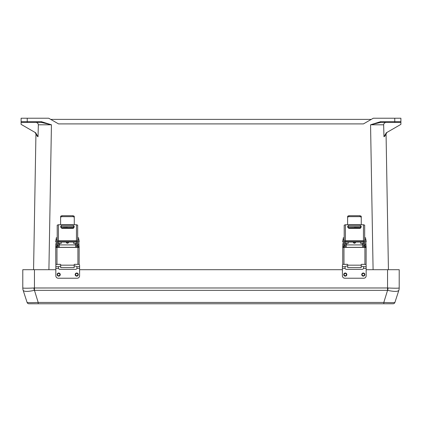 <?xml version="1.0" encoding="UTF-8"?>
<svg xmlns="http://www.w3.org/2000/svg" width="422" height="422" viewBox="0 0 422 422"><rect width="100%" height="100%" fill="white"/><g stroke="black" fill="none" stroke-linecap="round" stroke-linejoin="round"><path stroke-width="0.63" d="M386.046 133.109L388.43 269.7L386.046 133.109L386.953 132.424L384.758 136.185L383.978 136.754L386.352 132.766L400.9 124.369L400.9 121.684A0.765 0.765 0 0 1 400.135 122.449L380.581 122.449L370.558 124.791L380.581 121.668L380.581 122.449M400.135 122.449L394.76 122.449L394.76 121.668L400.9 121.684L400.9 118.229L373.28 118.229L363.453 123.904L58.547 123.904L48.72 118.229L21.1 118.229L21.1 121.684A0.765 0.765 0 0 0 21.865 122.449L41.419 122.449L51.442 124.791L41.419 121.668L41.419 122.449M50.714 119.384L371.286 119.384M386.278 122.449C384.737 122.528 383.856 123.314 383.645 124.806L383.978 136.754L384.758 136.185M383.645 124.806L370.558 124.791L373.09 269.7M35.954 133.109L33.57 269.7L35.954 133.109L35.047 132.424L37.241 136.185L38.022 136.754L35.648 132.766L21.1 124.369L21.1 118.229M21.865 122.449L27.24 122.449L27.24 121.668L21.1 121.684M35.722 122.449C37.263 122.528 38.144 123.314 38.355 124.806L38.022 136.754L37.241 136.185M38.355 124.806L51.442 124.791L48.91 269.7M388.108 287.989A7.675 0.364 98.4 0 1 387.739 290.362C394.069 291.744 397.767 291.744 398.832 290.362L394.908 302.442A1.92 1.92 0 0 1 393.082 303.771L38.186 303.771L38.186 302.442L34.451 290.347L387.549 290.347L387.549 287.978L388.108 287.989C394.602 288.284 398.299 288.284 399.196 287.989L399.212 269.7L387.549 269.7L387.549 287.978L33.892 287.989A7.675 0.364 81.6 0 0 34.261 290.362C27.931 291.744 24.233 291.744 23.168 290.362L23.163 290.347A7.675 7.675 0 0 1 22.788 287.978L22.788 269.7L55.836 269.7M389.738 303.771L385.365 303.771M38.186 303.771L28.918 303.771A1.92 1.92 0 0 1 27.092 302.442L23.168 290.362A7.675 7.58 162 0 1 22.804 287.989C23.701 288.284 27.398 288.284 33.892 287.989M32.262 303.771L36.635 303.771M79.594 269.7L342.406 269.7M366.164 269.7L387.549 269.7M399.196 287.989A7.675 7.58 18 0 1 398.832 290.362L398.837 290.347A7.675 7.675 0 0 0 399.212 287.978A7.675 7.675 0 0 1 398.837 290.347M394.908 302.442C394.201 302.716 390.503 302.716 383.814 302.442L38.186 302.442C31.497 302.716 27.799 302.716 27.092 302.442M383.814 303.771L383.814 302.442L387.549 290.347M23.163 290.347A7.675 7.675 0 0 1 22.788 287.978L22.804 287.989M74.188 265.971L75.454 265.971L76.825 266.662L77.015 268.36A1.704 1.704 0 0 1 75.454 269.378L59.977 269.378A1.704 1.704 0 0 1 58.415 268.36L58.605 266.662L60.699 265.971M56.21 264.357A2.437 2.426 -0 0 0 55.836 265.649L55.836 275.793A2.437 2.437 0 0 0 58.273 278.23L77.157 278.23A2.437 2.437 0 0 0 79.594 275.793L79.594 268.36L77.015 268.36M79.125 264.214A2.437 2.426 -0 0 1 79.594 265.649L79.594 268.36M76.73 273.013A1.561 1.561 0 0 1 78.081 275.355A1.561 1.561 0 0 1 75.38 275.355A1.561 1.561 0 0 1 76.73 273.013A1.561 1.561 0 0 1 78.081 275.355A1.561 1.561 0 0 1 75.38 275.355A1.561 1.561 0 0 1 76.73 273.013M58.7 276.136A1.561 1.561 0 0 1 57.144 274.574A1.561 1.561 0 0 1 58.7 273.013A1.561 1.561 0 0 1 60.262 274.574A1.561 1.561 0 0 1 58.7 276.136A1.561 1.561 0 0 1 57.144 274.574A1.561 1.561 0 0 1 58.7 273.013A1.561 1.561 0 0 1 60.262 274.574A1.561 1.561 0 0 1 58.7 276.136M361.179 265.971L363.395 266.662L363.585 268.36A1.704 1.704 0 0 1 362.023 269.378L346.546 269.378A1.704 1.704 0 0 1 344.985 268.36L345.175 266.662L346.546 265.971L347.696 265.971M347.696 264.647A0.29 0.29 0 0 0 347.401 264.357L342.769 264.357A2.437 2.426 -0 0 0 342.406 265.649L342.406 275.793A2.437 2.437 0 0 0 344.843 278.23L363.727 278.23A2.437 2.437 0 0 0 366.164 275.793L366.164 268.36L363.585 268.36M365.79 264.357A2.437 2.426 -0 0 1 366.164 265.649L366.164 268.36M363.3 273.013A1.561 1.561 0 0 1 364.65 275.355A1.561 1.561 0 0 1 361.949 275.355A1.561 1.561 0 0 1 363.3 273.013A1.561 1.561 0 0 1 364.65 275.355A1.561 1.561 0 0 1 361.949 275.355A1.561 1.561 0 0 1 363.3 273.013M345.27 276.136A1.561 1.561 0 0 1 343.714 274.574A1.561 1.561 0 0 1 345.27 273.013A1.561 1.561 0 0 1 346.831 274.574A1.561 1.561 0 0 1 345.27 276.136A1.561 1.561 0 0 1 343.714 274.574A1.561 1.561 0 0 1 345.27 273.013A1.561 1.561 0 0 1 346.831 274.574A1.561 1.561 0 0 1 345.27 276.136M55.751 240.883L55.751 241.811L55.751 240.883M79.136 240.883L79.136 241.811L79.136 240.883M74.267 217.188L73.048 216.644L73.048 215.732L74.267 216.254L74.267 224.472L74.557 224.741L60.33 224.741L60.62 224.472L60.62 216.254L61.839 215.732L73.048 215.732M61.839 215.732L61.839 216.644L60.62 217.188M61.839 216.644L73.048 216.644M76.698 247.424L76.698 241.922L77.674 241.922L77.674 247.424M78.165 247.424L78.165 246.78L79.136 246.78L79.114 264.357L74.478 264.357A0.29 0.29 0 0 0 74.188 264.652M77.674 242.228L77.674 243.547L78.165 244.027L78.165 246.78M60.699 264.647A0.29 0.29 0 0 0 60.409 264.357L55.773 264.357L55.751 246.78L56.727 246.78L56.727 247.424M56.727 246.78L56.727 244.027L57.213 243.547L57.213 242.228L57.213 245.778L58.189 245.778L58.189 247.424M55.751 247.445L56.97 247.424L56.97 264.336L60.409 264.336A0.29 0.29 180 0 1 60.699 264.631L60.699 267.632L74.188 267.632L74.188 264.631A0.29 0.29 180 0 1 74.478 264.341L77.917 264.341L77.917 247.424L56.97 247.424M77.917 247.424L79.136 247.445M77.674 239.569L78.65 239.569L79.136 246.78M55.751 246.78L55.751 243.832L56.237 243.352L56.237 237.829L57.213 237.829M78.165 244.143L77.674 243.663M57.213 243.663L56.727 244.143M78.65 239.569L78.65 237.829L77.674 237.829M57.213 242.228L57.213 241.922L58.189 241.922L58.189 245.778M58.431 240.788A1.219 0.527 180 0 0 57.213 241.31L57.213 225.148L58.431 224.741L58.431 240.788L76.456 240.788L76.456 224.741L74.557 224.741M57.213 241.922L57.213 241.31M76.698 241.922L76.408 241.205L58.479 241.205L58.189 241.922M76.456 224.741L77.674 225.148L77.674 241.922M77.674 241.31A1.219 0.527 180 0 0 76.456 240.788M60.721 227.205L60.721 226.334L61.892 225.179L72.995 225.179L74.166 226.334L74.166 227.205L72.995 228.365L61.892 228.365L60.721 227.205M58.431 224.741L60.33 224.741M57.213 247.424L57.213 245.778M74.166 226.356L72.995 225.195L61.892 225.195L60.721 226.356M56.97 264.336L55.773 264.357M79.114 264.357L77.917 264.341M78.007 246.147L78.007 245.219L78.007 246.147M56.859 246.147L56.859 245.219L56.859 246.147M75.306 244.924L75.306 243.431L73.65 243.431L73.65 242.107M73.65 228.17L61.237 227.938L61.237 227.643L73.65 227.643L73.65 227.938M59.286 243.425L61.237 243.431L61.237 242.107M66.228 242.107A1.219 1.219 0 0 0 67.446 243.236A1.219 1.219 0 0 0 68.659 242.107A1.219 1.219 180 0 1 67.446 243.225A1.219 1.219 180 0 1 66.228 242.107M61.237 227.521L61.237 226.551L73.65 226.551L73.65 227.521L61.237 227.643M67.446 227.447L63.216 227.521L67.446 227.447M58.315 247.424L58.315 243.346L59.286 243.346L59.286 247.424M75.601 247.424L75.601 243.346L76.572 243.346L76.572 247.424M75.306 243.431L75.601 243.425M75.601 243.346L76.572 243.346M342.743 240.883L342.743 241.811L342.743 240.883M366.132 240.883L366.132 241.811L366.132 240.883M361.258 217.188L360.04 216.644L360.04 215.732L361.258 216.254L361.258 224.472L361.554 224.741L347.322 224.741L347.617 224.472L347.617 216.254L348.836 215.732L360.04 215.732M348.836 215.732L348.836 216.644L347.617 217.188M348.836 216.644L360.04 216.644M363.695 247.424L363.695 241.922L364.671 241.922L364.671 247.424M365.157 247.424L365.157 246.78L366.132 246.78L366.106 264.357L361.475 264.357A0.29 0.29 0 0 0 361.179 264.652M364.671 243.552L365.157 244.027L365.157 246.78M342.743 247.445L343.962 247.424L343.962 264.336L342.769 264.357L342.743 263.829L342.743 246.78L343.719 246.78L343.719 247.424M343.719 246.78L343.719 244.027L344.204 243.547L344.204 242.228L344.204 245.778L345.18 245.778L345.18 247.424M343.962 264.336L347.401 264.336A0.29 0.29 180 0 1 347.696 264.631L347.696 267.632L361.179 267.632L361.179 264.631A0.29 0.29 180 0 1 361.475 264.341L364.914 264.341L364.914 247.424L343.962 247.424M364.914 247.424L366.132 247.445M364.671 239.569L365.642 239.569L366.132 246.78M342.743 246.78L342.743 243.832L343.234 243.352L343.234 237.829L344.204 237.829M365.157 244.143L364.671 243.663M344.204 243.663L343.719 244.143M365.642 239.569L365.642 237.829L364.671 237.829M344.204 242.228L344.204 241.922L345.18 241.922L345.18 245.778M345.423 240.788A1.219 0.527 180 0 0 344.204 241.31L344.204 225.148L345.423 224.741L345.423 240.788L363.453 240.788L363.453 224.741L361.554 224.741M344.204 241.922L344.204 241.31M363.695 241.922L363.4 241.205L345.476 241.205L345.18 241.922M363.453 224.741L364.671 225.148L364.671 241.922M364.671 241.31A1.219 0.527 180 0 0 363.453 240.788M347.712 227.205L347.712 226.334L348.883 225.179L359.992 225.179L361.163 226.334L361.163 227.205L359.992 228.365L348.883 228.365L347.712 227.205M345.423 224.741L347.322 224.741M344.204 247.424L344.204 245.778M361.163 226.356L359.992 225.195L348.883 225.195L347.712 226.356M366.106 264.357L364.914 264.341M364.998 246.147L364.998 245.219L364.998 246.147M343.856 246.147L343.856 245.219L343.856 246.147M362.303 244.924L362.303 243.431L360.646 243.431L360.646 242.107M360.646 228.17L348.229 227.938L348.229 227.643L360.646 227.643L360.646 227.938M346.283 243.425L348.229 243.431L348.229 242.107M353.225 242.107A1.219 1.219 0 0 0 354.438 243.236A1.219 1.219 0 0 0 355.651 242.107A1.219 1.219 180 0 1 354.438 243.225A1.219 1.219 180 0 1 353.225 242.107M348.229 227.521L348.229 226.551L360.646 226.551L360.646 227.521L348.229 227.643M354.438 227.447L358.668 227.521L354.438 227.447M345.307 247.424L345.307 243.346L346.283 243.346L346.283 247.424M362.593 247.424L362.593 243.346L363.569 243.346L363.569 247.424M362.303 243.431L362.593 243.425M362.593 243.346L363.569 243.346M380.581 121.668L394.76 121.668L394.76 118.229M41.419 121.668L27.24 121.668L27.24 118.229M34.451 269.7L34.451 290.347M58.415 268.36L55.836 268.36M58.605 266.662L55.836 266.662M79.594 266.662L76.825 266.662M58.7 275.745A1.171 1.171 0 0 0 59.713 273.989A1.171 1.171 0 0 0 57.687 273.989A1.171 1.171 0 0 0 58.7 275.745M76.73 273.403A1.171 1.171 0 0 0 75.717 275.16A1.171 1.171 0 0 0 77.743 275.16A1.171 1.171 0 0 0 76.73 273.403M344.985 268.36L342.406 268.36M345.175 266.662L342.406 266.662M366.164 266.662L363.395 266.662M345.27 275.745A1.171 1.171 0 0 0 346.283 273.989A1.171 1.171 0 0 0 344.257 273.989A1.171 1.171 0 0 0 345.27 275.745M363.3 273.403A1.171 1.171 0 0 0 362.287 275.16A1.171 1.171 0 0 0 364.313 275.16A1.171 1.171 0 0 0 363.3 273.403M78.65 242.107L78.845 239.691L79.136 239.981M56.237 239.691L56.237 242.107M76.698 245.778L77.674 245.778M74.188 265.158L60.699 265.158M57.213 239.569L56.237 239.569M57.213 244.924L57.155 247.339L56.859 247.049M77.674 247.339L77.674 244.924M59.581 243.431L59.581 244.924M66.523 242.107A0.923 0.923 0 0 0 68.364 242.107M365.642 242.107L365.837 239.691L366.132 239.981M343.234 239.691L343.234 242.107M363.695 245.778L364.671 245.778M361.179 265.158L347.696 265.158M344.204 239.569L343.234 239.569M344.204 244.924L344.146 247.339L343.856 247.049M364.671 247.339L364.671 244.924M346.573 243.431L346.573 244.924M353.52 242.107A0.923 0.923 0 0 0 355.356 242.107M58.189 242.107L76.698 242.107M78.845 242.107L79.136 241.811M56.042 242.107L55.751 241.811M56.042 239.691L55.751 239.981M75.601 244.924L59.286 244.924M75.601 247.339L59.286 247.339M57.155 244.924L56.859 245.219M77.717 247.339L78.007 247.049M77.717 244.924L78.007 245.219M59.286 243.346L58.315 243.346M345.18 242.107L363.695 242.107M365.837 242.107L366.132 241.811M343.039 242.107L342.743 241.811M343.039 239.691L342.743 239.981M362.593 244.924L346.283 244.924M362.593 247.339L346.283 247.339M344.146 244.924L343.856 245.219M364.708 247.339L364.998 247.049M364.708 244.924L364.998 245.219M346.283 243.346L345.307 243.346"/></g></svg>

